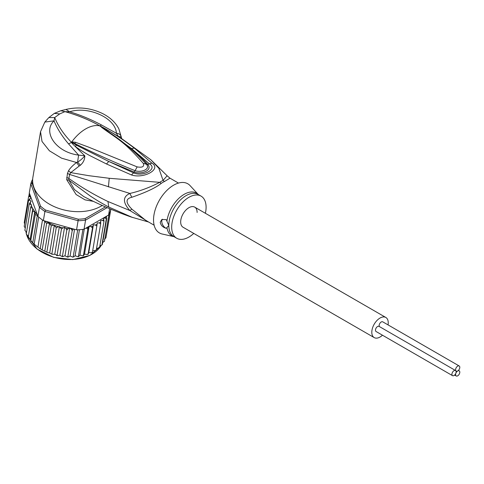 <?xml version="1.0" encoding="UTF-8"?>
<svg xmlns="http://www.w3.org/2000/svg" width="484" height="484" viewBox="0 0 484 484"><rect width="100%" height="100%" fill="white"/><g stroke="black" fill="none" stroke-linecap="round" stroke-linejoin="round"><path stroke-width="0.73" d="M452.54 375.663L376.092 331.522A2.971 1.718 -60 0 1 375.475 330.161A2.971 1.718 -60 0 1 376.77 327.172A2.971 1.718 -60 0 1 379.063 326.373L455.517 370.514A2.971 1.718 120 0 0 453.224 371.307A2.971 1.718 120 0 0 451.923 374.301A2.971 1.718 120 0 0 452.54 375.663A2.971 1.718 120 0 0 454.833 374.864A2.971 1.718 120 0 0 456.128 371.875A2.971 1.718 120 0 0 455.517 370.514M457.695 370.968A2.971 1.718 120 0 0 459.8 367.326A2.971 1.718 120 0 0 459.183 365.964A2.971 1.718 120 0 0 456.896 366.763A2.971 1.718 120 0 0 455.595 369.752A2.971 1.718 120 0 0 456.212 371.113A2.971 1.718 120 0 0 457.695 370.968A2.971 1.718 120 0 0 455.595 374.61A2.971 1.718 120 0 0 456.212 375.971A2.971 1.718 120 0 0 458.499 375.173A2.971 1.718 120 0 0 459.8 372.184A2.971 1.718 120 0 0 459.183 370.823A2.971 1.718 120 0 0 457.695 370.968M379.347 326.537A2.971 1.718 -60 0 1 379.147 325.617A2.971 1.718 -60 0 1 380.442 322.622A2.971 1.718 -60 0 1 382.735 321.83L459.183 365.964M183.085 227.256A11.622 6.709 -60 0 1 180.677 221.932A11.622 6.709 -60 0 1 185.753 210.237A11.622 6.709 -60 0 1 194.707 207.122A11.622 6.709 120 0 0 185.753 210.237A11.622 6.709 120 0 0 180.677 221.932A11.622 6.709 120 0 0 183.085 227.256L374.211 337.602A11.622 6.709 120 0 0 382.457 335.2M388.059 324.903A11.622 6.709 120 0 0 388.241 322.792A11.622 6.709 120 0 0 385.833 317.468A11.622 6.709 120 0 0 376.879 320.583A11.622 6.709 120 0 0 371.803 332.278A11.622 6.709 120 0 0 374.211 337.602M197.115 212.446A11.622 6.709 120 0 0 194.707 207.122L385.833 317.468M37.94 216.342L37.328 215.441L35.308 214.593L34.733 211.919L32.64 211.157L32.797 208.38L28.26 237.317L33.463 243.652L39.295 248.171L43.112 250.416L47.565 252.515L49.689 252.944L51.219 253.9L51.873 253.755L56.253 227.595L53.984 225.163A40.547 27.116 -170.5 0 1 46.04 221.333L43.379 220.589A41.624 27.842 9.5 0 1 42.489 219.984A41.624 27.842 9.5 0 1 40.529 218.544A41.624 27.842 9.5 0 1 38.696 217.026A41.624 27.842 9.5 0 1 37.94 216.342L39.47 207.231L40.577 206.184L32.047 183.091L30.813 183.817A41.624 27.842 -170.5 0 1 32.664 179.304M105.433 206.886L85.123 218.611A40.547 27.116 -170.5 0 1 78.269 219.198L45.55 210.068L44.903 211.472A41.624 27.842 -170.5 0 1 42.054 209.427A41.624 27.842 -170.5 0 1 39.47 207.231L30.813 183.817L29.288 192.928L37.244 214.466A40.547 27.116 -170.5 0 1 32.791 208.616M45.55 210.068A40.547 27.116 -170.5 0 1 40.577 206.184M85.123 218.611L85.577 220.093A41.624 27.842 -170.5 0 1 78.081 220.728L78.269 219.198M107.152 207.636L85.577 220.093L84.053 229.204L108.573 215.047L109.638 208.695M32.047 183.091A40.547 27.116 -170.5 0 1 32.646 181.282M46.04 221.333L76.557 229.846L78.081 220.728L44.903 211.472L43.379 220.589M76.557 229.846A41.624 27.842 9.5 0 0 77.712 229.809A41.624 27.842 9.5 0 0 82.939 229.368A41.624 27.842 9.5 0 0 84.053 229.204M110.8 209.185L110.636 210.165A41.624 27.842 9.5 0 1 110.419 210.927A41.624 27.842 9.5 0 1 108.979 214.333A41.624 27.842 9.5 0 1 108.573 215.047M37.698 216.003L37.244 214.466M73.526 228.999L72.213 230.566L71.178 228.968L69.666 227.934L68.129 228.678L66.81 230.045L65.782 228.345L64.553 227.383L63.035 227.831L61.462 229.047L59.405 226.542L56.253 227.595M96.576 248.31L97.962 248.25L99.619 247.391L103.999 221.23L102.608 220.504L100.636 220.589L100.678 223.82L99.262 222.955L97.254 222.864L96.83 226.04L95.408 225.042L93.406 224.77L92.517 227.861L91.125 226.724L89.153 226.276L87.816 229.241L86.291 227.916M103.999 221.23L103.782 219.44A40.547 27.116 -170.5 0 1 102.608 220.504M99.873 245.86L101.942 244.977L106.329 218.816L105.088 218.09L103.334 218.169L103.782 219.44M106.335 216.342L106.74 218.314L102.36 244.474L101.942 244.977A41.624 27.842 9.5 0 0 102.36 244.474M26.251 233.966L30.613 207.569L31.575 204.811L29.252 203.891L31.109 201.265L29.881 200.309L28.586 200.194L31.067 197.793L29.766 196.631L28.629 196.528L30.075 195.07M30.613 207.569L32.549 208.187A40.547 27.116 -170.5 0 1 31.272 205.518M34.182 243.978L38.696 217.026M37.976 246.937L42.489 219.984M42.235 249.587L46.615 223.427L44.812 221.291L40.214 248.734M44.812 221.291L44.135 221.025M46.894 251.868L51.274 225.707L49.441 223.408L44.8 251.105M49.441 223.408C47.571 223.033 46.627 223.039 46.615 223.427M34.733 211.919L30.093 239.616M28.532 237.995L28.193 237.487L32.64 211.157M31.648 241.849L30.698 240.79L35.308 214.593M37.328 215.441L32.73 242.889M51.274 225.707L53.984 225.163M106.419 234.807L110.854 209.209M69.666 227.934L65.019 255.679L66.532 256.714L67.833 256.726L72.213 230.566M67.361 257.052L67.833 256.726L68.075 257.089L67.361 257.052M67.833 256.726L68.746 256.835L70.095 255.945L72.697 257.125L73.199 256.762L77.712 229.809M74.56 229.289L70.095 255.945M79.455 229.718L75.093 255.752L73.949 256.768L72.697 257.125M75.093 255.752L77.924 256.708L78.426 256.32L82.939 229.368M79.007 256.242L78.426 256.32L79.007 256.242L79.927 255.11L82.945 255.818L83.436 255.401L87.816 229.241M84.283 229.071L79.927 255.11M83.829 255.243L84.506 254.021L86.479 254.469L88.136 254.015L92.517 227.861M89.153 226.276L84.506 254.021M88.33 253.81L88.76 252.515L90.762 252.787L92.45 252.2L96.83 226.04M93.406 224.77L88.76 252.515M92.396 252.473L92.057 252.636L92.444 251.952M92.716 250.615L94.616 250.7L96.298 249.98L100.678 223.82M99.619 247.391L99.135 247.185L99.522 247.639M102.693 242.484L104.465 241.286L108.979 214.333M104.477 239.144L105.905 237.88L110.419 210.927M28.858 196.038L29.349 193.104M24.242 222.719L24.63 223.82M24.248 222.688L28.629 196.528M54.335 225.199L49.689 252.944M51.873 253.755L52.381 254.288L54.759 254.288L57.082 255.207L61.462 229.047M59.405 226.542L54.759 254.288M56.531 255.443L57.082 255.207L57.451 255.655L56.531 255.443M57.082 255.207L58.389 255.576L59.907 255.128L61.135 256.09L62.43 256.205L66.81 230.045M64.553 227.383L59.907 255.128M61.952 256.496L62.43 256.205L62.72 256.605L61.952 256.496M62.43 256.205L63.483 256.423L65.019 255.679M25.235 228.055L24.206 226.349L28.586 200.194M24.884 230.287L29.252 203.891M26.487 232.211L24.872 230.257M28.151 236.125L26.221 233.947M193.769 233.427A24.327 14.042 -60 0 1 176.733 238.255A24.327 14.042 -60 0 1 171.693 227.123A24.327 14.042 -60 0 1 182.317 202.639A24.327 14.042 -60 0 1 201.06 196.123A24.327 14.042 -60 0 1 206.099 207.261A24.327 14.042 -60 0 1 205.391 213.293M166.242 228.321C162.805 227.335 160.803 225.32 160.228 222.265L161.825 219.512L166.242 219.627L168.813 225.459L166.242 228.321A5.409 3.122 60 0 1 161.759 221.382A5.409 3.122 60 0 1 162.479 219.222M71.814 142.217L74.917 143.542L71.662 142.223L71.759 141.885L75.48 142.266L74.917 143.542C93.454 152.962 113.51 162.007 135.078 170.677L137.16 166.889C142.423 167.803 144.462 166.623 143.276 163.356L146.307 164.191C151.044 169.091 141.243 172.885 135.078 170.677L134.268 172.068C141.606 174.754 153.132 170.174 147.638 164.354C143.706 159.768 138.321 154.511 131.485 148.582L149.193 163.701C158.437 168.565 143.24 177.338 133.409 172.818L108.785 161.468L134.268 172.068L131.466 174.954L106.492 163.979L108.785 161.468L76.478 145.212L71.656 142.266L72.8 143.089L72.255 143.566L71.402 142.35L71.759 141.885A35.138 20.286 -60 0 1 85.686 128.913A35.138 20.286 -60 0 1 99.619 125.804L102.451 127.679L99.831 125.822L101.549 126.669L131.485 148.582L134.34 148.116L151.897 163.156L147.638 164.354L146.307 164.191M99.964 125.961L113.946 135.587C125.798 143.815 136.567 153.331 146.253 164.13M75.48 142.266L88.735 147.166L137.16 166.889M101.483 127.28C117.152 138.938 123.111 140.396 143.276 163.356M166.962 221.14A24.648 14.23 -60 0 1 180.175 197.163A24.648 14.23 -60 0 1 198.313 194.538L190.085 185.62A28.381 16.383 120 0 0 167.603 189.716A28.381 16.383 120 0 0 153.537 219.948A28.381 16.383 120 0 0 162.146 234.002L173.992 236.676A24.648 14.23 -60 0 1 166.962 227.631M99.698 125.786L99.831 125.822C88.977 119.778 77.343 115.047 64.935 111.641L59.726 113.922L54.704 117.545C58.183 126.112 63.743 134.346 71.384 142.242L71.487 142.072M154.136 225.211L145.648 220.311L131.817 209.106L129.857 210.522L107.968 201.513C94.126 194.834 81.082 187.145 68.837 178.463L69.587 174.446L129.857 193.443C122.652 196.74 122.652 202.433 129.857 210.522L148.086 221.714M59.726 113.922L54.323 113.389L48.805 117.6L54.704 117.545L54.02 120.843C42.332 131.811 55.714 152.242 78.614 155.104L77.585 162.067L80.38 165.232C83.327 162.63 84.803 159.496 84.809 155.83L78.614 155.104L68.595 143.923C62.085 136.325 57.227 128.629 54.02 120.843L44.818 122.083L40.535 131.702L42.011 141.467L49.41 150.796L61.565 158.171L76.539 162.503C72.763 165.419 70.089 168.178 68.51 170.779L67.47 173.399L66.695 179.679L68.922 180.199L90.393 196.105C97.877 200.908 99.353 201.913 108.755 207.037L132.604 217.51M148.6 222.011L131.164 217.013C114.956 211.32 99.159 204.514 83.762 196.577L74.457 189.607L68.922 180.199L68.837 178.463L66.713 177.41M66.695 179.679L76.115 194.526L85.027 199.856L93.412 201.38M67.47 173.399L69.587 174.446L70.743 172.625L88.899 175.692L109.233 178.287L159.738 182.335C149.719 187.483 139.761 191.186 129.857 193.443L131.817 197.284C125.483 198.712 125.483 202.657 131.817 209.106M100.019 125.955L101.452 124.951C90.804 119.318 80.205 114.938 69.66 111.816L64.935 111.641L60.784 110.733L65.987 109.432C78.632 106.565 90.829 107.938 102.566 113.558C110.17 117.4 115.603 122.525 118.87 128.932L121.799 138.769L118.368 136.452L116.414 133.281C119.276 133.584 120.849 134.794 121.139 136.918L121.151 136.942M101.452 124.951L116.414 133.281C115.628 117.648 87.556 105.706 69.66 111.816L65.987 109.432M40.535 131.702L32.876 177.41A40.547 27.116 9.5 0 0 55.279 207.073A40.547 27.116 9.5 0 0 101.102 206.154A40.547 27.116 9.5 0 0 102.233 205.47M68.51 170.779L70.743 172.625L79.195 166.042L76.539 162.503L77.585 162.067C80.126 160.652 82.534 158.577 84.809 155.83L72.255 143.566M101.549 126.669L105.621 128.907C119.941 137.456 123.801 140.239 134.34 148.116M121.139 136.918L118.368 136.452L105.621 128.907L104.623 128.919M178.463 183.073L169.975 178.172L164.548 181.458A10.811 6.812 65 0 1 163.066 180.411A24.539 14.169 120 0 0 159.738 182.335A10.811 5.614 -124.5 0 0 161.251 183.363C155.975 187.671 146.162 192.311 131.817 197.284M76.478 145.212L75.268 146.477C80.568 150.234 85.493 153.313 90.048 155.715L106.492 163.979M151.897 163.156C161.946 169.116 143.633 179.08 131.466 174.954M80.38 165.232L79.195 166.042M169.975 178.172L167.125 175.759L163.066 180.411L158.831 168.251L150.881 159.799L120.304 137.625M26.596 234.625A39.192 26.215 9.5 0 0 37.008 248.861A39.192 26.215 9.5 0 0 37.207 249.018A39.192 26.215 9.5 0 0 100.968 245.751M73.393 229.089A40.547 27.116 -170.5 0 1 71.178 228.968M88.475 227.498A40.547 27.116 -170.5 0 1 86.479 227.976M92.976 226.064A40.547 27.116 -170.5 0 1 91.125 226.724M97.09 224.207A40.547 27.116 -170.5 0 1 95.408 225.042M100.739 221.962A40.547 27.116 -170.5 0 1 99.262 222.955M106.395 216.475A40.547 27.116 -170.5 0 1 105.088 218.09M106.74 218.314A41.624 27.842 -170.5 0 1 106.329 218.816M29.766 196.631A40.547 27.116 -170.5 0 1 29.929 195.143M58.316 226.639A40.547 27.116 -170.5 0 1 54.577 225.387M63.035 227.831A40.547 27.116 -170.5 0 1 60.197 227.159M68.129 228.678A40.547 27.116 -170.5 0 1 65.782 228.345M29.881 200.309A40.547 27.116 -170.5 0 1 29.742 198.7M30.782 204.194A40.547 27.116 -170.5 0 1 30.226 202.209M25.997 231.824A39.192 26.215 9.5 0 0 26.287 233.409M201.06 196.123L198.18 194.459A24.327 14.042 120 0 0 179.431 200.975A24.327 14.042 120 0 0 168.813 225.459A24.327 14.042 120 0 0 168.813 225.738A24.327 14.042 120 0 0 173.853 236.591L176.733 238.255M68.595 143.923L71.674 142.32M107.968 201.513L108.755 207.037M164.548 181.458A24.327 14.042 120 0 0 161.251 183.363M108.422 186.915L109.233 178.287M458.433 370.387L459.183 370.823M454.633 375.058L456.212 375.971M100.993 245.745L89.951 255.395L72.806 259.606L53.7 257.367L37.056 249.066L26.547 234.552M33.463 243.652L39.295 248.171M47.565 252.515L46.059 251.862M43.112 250.416L40.94 249.193M78.541 256.629L77.924 256.708M83.484 255.685L82.945 255.818M88.124 254.294L87.683 254.451M52.381 254.288L51.219 253.9M26.275 233.463L25.985 231.812M48.805 117.6L44.818 122.083M60.784 110.733L54.323 113.389M150.881 159.799L167.125 175.759"/></g></svg>
